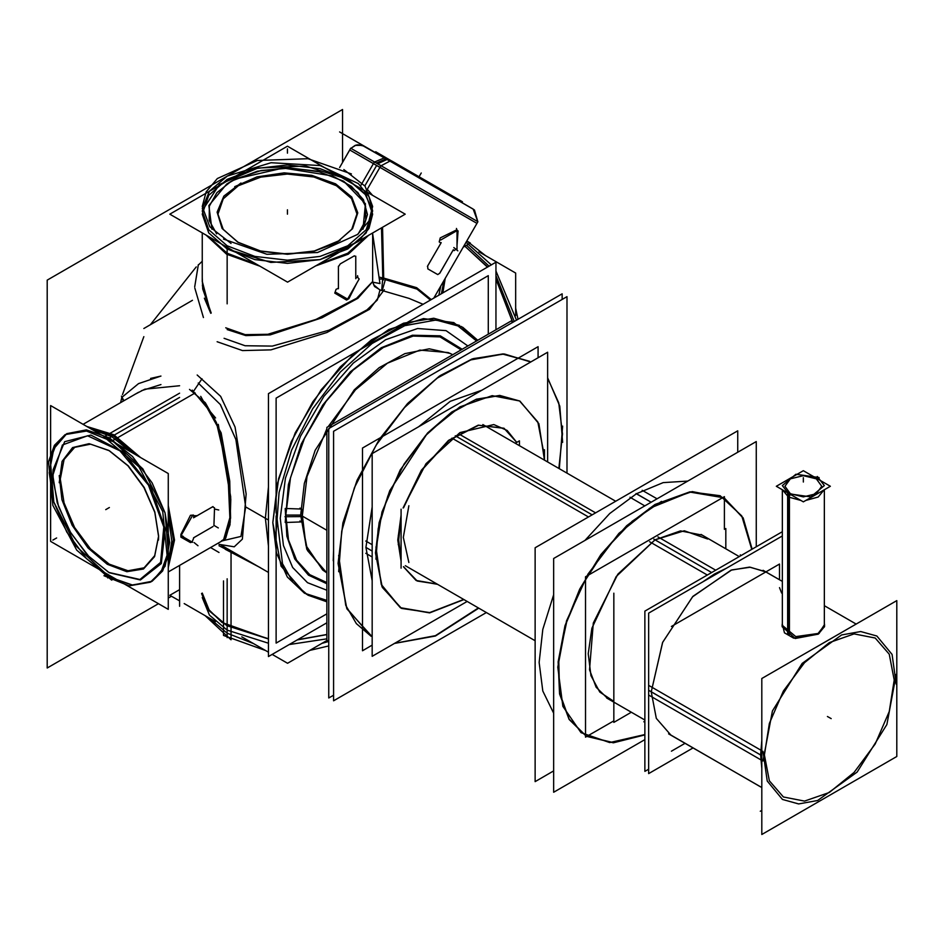 <?xml version="1.0" encoding="UTF-8"?>
<svg xmlns="http://www.w3.org/2000/svg" width="944" height="944" viewBox="0 0 944 944"><rect width="100%" height="100%" fill="white"/><g stroke="black" fill="none" stroke-linecap="round" stroke-linejoin="round"><path stroke-width="1.42" d="M336.595 242.502L314.057 251.198L287.46 254.255L260.863 251.198L238.313 242.502L260.863 251.198L287.46 254.255L314.057 251.198L336.595 242.502L314.057 251.198L287.46 254.255L260.863 251.198L238.313 242.502L223.256 229.486L217.958 214.135L223.256 198.783L238.313 185.767L260.815 177.071L287.354 174.015L313.904 177.035L336.453 185.673L351.569 198.641L356.95 213.958L351.793 229.298L336.89 242.337L351.793 229.298L356.95 213.958L351.569 198.641L336.453 185.673L313.904 177.035L287.354 174.015L260.815 177.071L238.313 185.767L260.815 177.071L287.354 174.015L313.904 177.035L336.453 185.673L351.569 198.641L356.95 213.958L351.793 229.298L336.89 242.337L351.793 229.298L356.95 213.958L351.569 198.641L336.453 185.673L313.904 177.035L287.354 174.015L260.815 177.071L238.313 185.767L260.815 177.071L287.354 174.015L313.904 177.035L336.453 185.673L351.569 198.641L356.95 213.958L351.793 229.298L336.89 242.337L351.793 229.298L356.95 213.958L351.569 198.641L336.453 185.673L313.904 177.035L287.354 174.015L260.815 177.071L238.313 185.767L223.291 198.724L217.958 214.017L223.138 229.321L238.03 242.337L223.138 229.321L217.958 214.017L223.291 198.724L238.313 185.767L223.256 198.783L217.958 214.135L223.256 229.486L238.313 242.502L260.863 251.198L287.46 254.255L314.057 251.198L336.595 242.502L314.057 251.198L287.46 254.255L260.863 251.198L238.313 242.502L223.256 229.486L217.958 214.135L223.256 198.783L238.313 185.767L223.256 198.783L217.958 214.135L223.256 229.486L238.313 242.502L260.863 251.198L287.46 254.255L314.057 251.198L336.595 242.502M231.056 181.39L226.643 184.139L208.86 205.568L211.893 229.262L208.86 205.568L226.643 184.139L230.902 181.484M344.017 181.484L365.411 203.798L363.027 229.262L367.44 214.477L363.405 199.656L351.345 186.357L332.548 175.985L283.141 168.02L235.504 179.018L231.186 181.307L235.504 179.018L261.146 170.522L290.386 167.985L319.225 171.749L343.722 181.307M366.862 236.295L347.722 253.204L318.411 264.261L347.722 253.204L366.862 236.295M256.733 264.308L227.185 253.204L207.951 236.153L227.185 253.204L256.733 264.308M372.691 281.642L357.929 298.269L321.975 317.762L270.114 334.872L245.759 335.651L227.185 329.55L245.759 335.651L270.114 334.872L321.975 317.762L357.929 298.269L372.691 281.666M202.346 285.548L210.772 313.29L204.388 298.186M334.754 293.147L336.052 289.36L338.448 288.298L338.448 266.633L340.3 263.872L354.33 255.777L355.746 256.65L355.746 278.303L357.469 276.993L358.661 278.598L357.469 276.993L355.746 278.303L355.746 256.65L354.33 255.777L340.3 263.872L338.448 266.633L338.448 288.298L336.052 289.36L334.754 293.147L346.531 300.05L334.754 293.147M348.891 298.682L346.531 300.05L348.891 298.682L356.667 283.365L348.891 298.682M202.228 261.287L198.181 265.111L194.747 286.87L198.181 265.111M122.484 394.651L143.818 336.701L122.484 394.651M150.426 324.642L196.269 266.857L150.426 324.642M121.811 397.743L123.404 400.999L121.929 397.188L120.643 402.592M202.311 593.115L209.438 610.803L227.185 625.789L268.426 638.958L221.97 622.485L207.963 608.727L202.311 593.115M297.419 639.867L326.919 634.604L297.419 639.867M227.185 549.455L250.018 561.751L227.185 549.455M52.876 474.832L53.053 469.805L53.053 480.048L52.876 475.162L53.053 480.048L58.516 506.503L70.942 533.1L88.618 556.181L109.15 572.619M88.76 427.62L113.15 435.75L137.529 455.787L113.15 435.75L88.76 427.62M168.327 509.229L173.413 540.133L168.327 565.173L173.413 540.133L168.327 509.229M109.433 572.784L140.396 580.005L161.259 563.568L165.212 528.829L150.969 487.128L123.18 452.058L90.907 435.078L64.676 441.721L53.053 469.805L52.876 475.009M223.645 539.956L224.306 540.334L221.805 541.018L223.457 540.062L168.327 571.899L223.433 540.086L229.852 517.678L227.893 471.729L216.471 422.511L205.367 402.769L189.473 389.447L205.367 402.769L216.471 422.511L227.893 471.729L229.852 517.678L223.433 540.086L225.038 538.859M225.109 538.788L230.596 517.831L229.711 481.121L221.108 432.859L200.742 396.409L221.179 433.095L229.746 481.558L230.572 518.268L224.896 538.989M180.894 537.171L190.452 542.588L192.069 542.033L190.452 542.588L180.894 537.171L180.894 534.434L180.894 537.171M192.163 541.95L193.898 537.584L192.163 541.95M212.648 526.752L193.898 537.584L212.648 526.752M213.969 525.442L214.548 507.813L212.648 506.775L193.898 517.595L193.496 515.07L190.452 515.318L180.894 534.434L190.452 515.318L193.496 515.07L193.898 517.595L212.648 506.775L214.548 507.813L213.969 525.442M150.521 378.473L160.917 376.113L138.579 383.594L121.658 397.518L138.579 383.594L160.917 376.113L150.521 378.473M203.397 317.55L194.783 288.003M379.96 290.103L373.529 284.699L379.96 290.103L373.529 284.699L379.96 290.103L373.529 284.699L379.96 290.103L377.352 299.932L366.956 309.821L329.126 330.223L272.403 346.129L245.098 345.716L224.07 338.33L245.098 345.716L272.403 346.129L329.126 330.223L366.956 309.821L377.352 299.932L379.96 290.103L377.352 299.932L366.956 309.821L329.126 330.223L272.403 346.129L245.098 345.716L224.07 338.33L245.098 345.716L272.403 346.129L329.126 330.223L366.956 309.821L377.352 299.932L379.96 290.103L377.352 299.932L366.956 309.821L329.126 330.223L272.403 346.129L245.098 345.716L224.07 338.33M198.287 382.993L220.33 404.457L235.87 439.385L245.735 506.952L235.87 439.385L220.33 404.457L198.287 382.993L220.424 404.587L235.929 439.585L245.735 506.952L235.87 439.385L220.33 404.457L198.287 382.993L220.424 404.587L235.929 439.585L245.735 506.952L240.932 536.404L221.911 540.971L240.932 536.404L245.735 506.952L240.932 536.404L221.911 540.971L240.932 536.404L245.735 506.952L240.932 536.404L221.911 540.971M430.476 300.05L417.059 289.112L385.341 279.625L417.059 289.112L430.476 300.05L417.059 289.112L385.341 279.625L417.059 289.112L430.476 300.05L417.059 289.112L385.341 279.625L417.059 289.112L430.476 300.05M369.6 193.378L369.977 193.862M381.482 227.846L382.757 277.855M427.88 268.887L427.667 266.007L440.919 243.045L439.196 241.935L440.211 237.876L456.448 229.935L458.123 230.914L457.049 245.464L458.123 230.914L456.448 229.935L440.211 237.876L439.196 241.935L440.919 243.045L427.667 266.007L427.88 268.887L437.768 274.598L427.88 268.887M439.869 273.052L437.768 274.598L439.869 273.052L453.132 250.089L439.869 273.052M454.194 250.597L453.132 250.089L454.194 250.597L456.129 249.004L454.194 250.597M441.403 293.737L443.94 280.521M512.781 322.317L496.001 278.751L512.781 322.317M487.659 267.046L464.141 245.546L487.659 267.046M382.698 279.023L379.606 279.058L382.698 279.023L379.606 279.058L382.698 279.023L381.742 289.773L382.698 279.023L379.606 279.058L382.698 279.023L381.742 289.773M60.298 479.115L64.039 459.551L74.694 447.303L90.636 444.199L109.433 450.736L128.242 465.911L144.184 487.423L154.84 511.978L158.58 535.85L154.84 511.978L144.184 487.423L128.242 465.911L109.433 450.736L90.636 444.199L74.694 447.303L64.039 459.551L60.298 479.115L64.039 459.551L74.694 447.303L90.636 444.199L109.433 450.736L128.242 465.911L144.184 487.423L154.84 511.978L158.58 535.85L154.84 511.978L144.184 487.423L128.242 465.911L109.433 450.736L90.636 444.199L74.694 447.303L64.039 459.551L60.298 479.115L64.039 459.551L74.694 447.303L90.636 444.199L109.433 450.736L128.242 465.911L144.184 487.423L154.84 511.978L158.58 535.85L154.84 511.978L144.184 487.423L128.242 465.911L109.433 450.736L90.636 444.199L74.694 447.303L64.039 459.551L60.298 479.115L64.027 502.94L74.635 527.46L90.53 548.948L109.292 564.146L128.077 570.742L144.031 567.757L154.745 555.627L158.58 536.18L154.745 555.627L144.031 567.757L128.077 570.742L109.292 564.146L90.53 548.948L74.635 527.46L64.027 502.94L60.298 479.115L64.027 502.94L74.635 527.46L90.53 548.948L109.292 564.146L128.077 570.742L144.031 567.757L154.745 555.627L158.58 536.18L154.745 555.627L144.031 567.757L128.077 570.742L109.292 564.146L90.53 548.948L74.635 527.46L64.027 502.94L60.298 479.115L64.027 502.94L74.635 527.46L90.53 548.948L109.292 564.146L128.077 570.742L144.031 567.757L154.745 555.627L158.58 536.18M202.228 214.135L208.718 232.967L227.185 248.933L270.834 262.397L320.075 259.6L358.319 241.475L369.021 228.413L372.691 214.135M372.432 210.323L364.88 193.555L347.722 179.336L305.703 166.061L257.913 167.973L219.456 184.458L202.488 210.323M459.575 325.42L433.792 318.222L403.56 323.178L371.488 339.875L340.347 366.862L312.806 401.825L291.248 441.745L277.512 483.186L272.804 522.575L281.135 566.117L304.853 593.41M306.422 594.272L326.919 600.349L304.487 593.198L287.295 577.032L276.486 552.96L272.804 522.575L278.586 478.738L295.295 432.871L321.184 389.801L353.516 354.071L388.881 329.468L423.537 318.576L453.828 322.553L476.567 340.985L461.109 326.341M138.178 392.48L138.709 392.173M141.529 390.663L160.917 384.538M152.055 581.292L162.592 570.978L168.551 555.19L165.117 512.993L142.922 468.956L109.433 437.886L86.376 429.874L66.823 433.674L56.286 443.987L50.327 459.775L53.761 501.972L75.957 546.01L109.433 577.067L131.959 585.032L151.217 581.752M215.574 418.003L192.234 390.084L215.551 417.956M218.265 424.481L230.773 499.116L229.947 524.817L224.412 539.413M227.185 630.073L227.185 578.755L227.185 637.696L227.185 578.755L227.185 637.696L227.185 578.755L227.185 633.235L227.185 578.755L227.185 630.073L268.426 643.242L227.185 630.073L268.426 643.242L227.185 630.073L209.485 615.134L202.311 597.528M326.919 638.887L289.442 644.469L326.919 638.887M364.844 185.885L376.621 165.483L364.844 185.885L376.621 165.483L349.74 149.966L339.569 167.572L349.74 149.966L476.921 223.386L433.756 298.162L476.921 223.386L376.621 165.483L456.719 211.716M466.017 242.289L491.364 264.898L466.017 242.289M496.001 271.046L516.486 320.181L496.001 271.046M408.917 505.795L403.359 537.348L408.917 562.482L403.359 537.348L408.917 505.795M454.099 361.764L436.801 371.747L454.099 361.764M333.256 560.689L333.598 550.517L333.598 560.878M562.459 433.933L558.695 402.84L547.662 378.166L558.695 402.84L562.459 433.933L558.883 468.448L562.459 433.933M338.684 571.698L341.669 531.106L354.531 487.6L376.125 445.108L404.48 407.513L437.025 378.202L470.808 359.853L502.751 354.118L529.785 361.41M529.596 361.304L503.152 353.917L472.153 359.015L439.279 376.125L407.336 403.808L379.099 439.656L356.985 480.59L342.908 523.082L338.082 563.474L346.625 608.125L370.945 636.103M371.134 636.221L356.407 623.606L345.705 605.305L338.684 555.438M394.627 643.312L435.408 635.69L478.372 607.889L435.408 635.69L394.627 643.312M397.79 540.133L401.082 515.223L397.79 540.133L401.082 561.255L397.79 540.133M503.978 428.269L516.71 442.429L507.211 430.452L493.795 424.588L459.917 432.541L426.027 463.716L403.112 508.014L421.378 470.254L448.53 440.317L478.301 425.13L503.836 428.187M416.127 580.43L437.237 584.147L417.236 581.032L403.442 566.778L415.985 580.348M365.894 547.414L372.16 580.643L365.894 547.414L372.16 506.952L365.894 547.414L372.16 551.036M418.428 426.865L450.264 401.271L482.113 390.096L450.264 401.271L418.428 426.865M400.256 607.606L381.966 586.554L375.535 552.983L379.169 522.598L389.754 490.644L427.62 432.907L451.645 412.091L476.378 399.218L499.683 395.383L519.578 400.929M519.719 401.011L537.903 422.062L544.287 455.563L544.204 459.964L544.287 455.563L537.868 421.98L519.578 400.929L492.202 395.619L459.917 406.84L427.62 432.907L400.256 469.829L381.966 511.99L375.535 552.983L382.332 587.357L401.601 608.349L430.263 612.597L463.693 599.416L429.473 612.715L400.398 607.688M636.445 493.771L609.741 513.501L585.091 540.346L609.741 513.501L636.445 493.771L663.148 482.667L687.81 481.039L663.148 482.667L636.445 493.771L651.1 502.232L636.079 493.559L651.1 502.232M553.715 713.204L542.824 691.055L539.095 662.393L542.824 629.447L553.715 594.708L542.824 629.447L539.095 662.393L542.824 691.055L553.715 713.204M586.153 736.131L569.138 719.458L559.509 693.958L558.105 661.815L565.043 625.801L579.734 589.032L600.903 554.659L626.733 525.643L654.994 504.485L618.91 533.325L587.959 574.07L566.565 620.916L557.774 667.196L562.825 706.313L581.008 732.674L609.73 742.562L644.905 734.526L613.234 742.55L586.342 736.237M723.836 497.665L692.247 491.529L654.994 504.485L689.899 491.8L720.166 495.765L741.76 515.837L751.825 549.349L742.94 517.914L724.013 497.771M648.611 702.643L648.611 675.55L648.611 702.643M702.832 581.858L714.337 574.07L725.83 568.583L714.337 574.07L702.832 581.858M701.003 534.457L739.317 556.571L702.194 535.142L680.541 530.929L654.994 539.815L617.907 574.212L593.316 623.005L589.516 669.733L596.112 687.232L607.783 698.654L644.905 720.083L606.603 697.97M760.309 786.718L670.83 735.057L656.363 718.408L651.277 691.846L662.535 642.522L692.495 596.832L731.057 570.176L749.512 567.143L765.242 571.533L782.364 581.421L763.059 570.27M782.128 625.754L782.364 624.22L784.405 632.799L793.715 638.179L818.365 634.132L824.324 624.834L824.584 626.438L818.365 634.132L795.237 638.486L782.104 626.438M179.572 565.409L179.572 606.249L179.572 565.409M340.206 240.307L314.364 250.974L287.46 254.054L260.544 250.974L237.735 242.171L222.076 228.413L217.179 212.188L223.834 196.175L240.956 183.018L223.834 196.175L217.179 212.188L222.076 228.413L237.735 242.171L260.544 250.974L287.46 254.054L314.364 250.974L333.952 243.918L337.173 242.171L352.631 228.708L357.764 212.825L351.77 197.048L335.592 183.868L311.791 175.372L284.144 172.917L257.016 176.87L234.714 186.617L257.016 176.87L284.144 172.917L311.791 175.372L335.592 183.868L351.77 197.048L357.764 212.825L352.631 228.708L337.173 242.171L340.206 240.307M287.531 282.091L169.814 214.135L287.448 146.214L405.165 214.17L287.531 282.091M231.327 181.236L216.919 192.718L209.297 206.193L209.202 220.365L216.624 233.876M358.283 233.876L365.717 220.341L365.599 206.134L357.918 192.635L343.439 181.142L317.809 171.253L287.566 167.761L257.311 171.206L231.634 181.059M205.934 234.985L226.607 254.219L259.919 266.149M315.213 266.114L348.301 254.219L368.903 235.115M328.772 641.483L321.703 643.501L328.772 641.483M253.464 643.572L227.185 633.235L209.297 618.072L227.185 633.235L253.464 643.572M227.362 176.068L271.011 162.687L320.181 165.53L358.354 183.655L369.021 196.694L372.691 210.96L366.201 229.793L347.722 245.759L320.075 256.426L287.46 260.166L254.845 256.426L227.185 245.759L208.718 229.793L202.228 210.96L208.718 229.793L227.185 245.759L254.845 256.426L287.46 260.166L320.075 256.426L347.722 245.759L366.201 229.793L372.691 210.96L369.021 196.694L358.354 183.655L320.181 165.53L271.011 162.687L227.362 176.068M202.311 208.742L209.426 191.172L227.02 176.268L209.426 191.172L202.311 208.742M357.493 275.707L357.8 276.781M335.97 292.369L347.687 299.142M347.51 299.236L359.227 278.94M326.919 634.474L297.797 639.643M268.426 638.769L226.607 625.447L209.061 610.803L201.591 593.528M158.509 603.735L47.2 667.998L47.2 280.073L342.554 109.551L342.554 162.415M171.489 596.242L168.327 598.071M53.124 469.64L53.124 481.641M52.876 475.682L57.183 502.845L69.325 530.764L87.473 555.202L108.855 572.453L139.936 579.522L160.563 562.447L163.772 526.976L148.491 485.063L119.876 450.807L87.544 435.739L62.387 444.943L52.876 475.316M168.327 567.533L174.569 540.133L168.327 505.536M140.715 457.616L113.728 434.747L86.742 426.452M91.12 428.989L111.569 436.659L132.007 452.589M168.327 515.66L171.832 541.054L168.327 562.4M192.6 542.34L180.882 535.578M180.882 535.791L192.6 515.483M123.876 400.728L121.387 396.091L123.876 400.728M134.909 394.356L144.845 389.176L179.572 385.777L144.845 389.176L179.572 385.777L144.845 389.176L134.909 394.356M193.319 391.666L201.969 378.745L193.319 391.666M268.426 514.74L268.426 525.147L268.426 514.74M211.161 313.066L202.7 288.97L211.161 313.066L202.7 288.97L202.228 277.76M222.926 546.104L222.229 546.482L222.926 546.104M225.25 549.325L260.391 567.733L225.25 549.325M219.067 545.762L247.67 560.394L219.067 545.762M197.213 375.016L220.601 396.35L235.068 427.077L246.16 493.96L242.419 539.142L234.195 546.836L219.067 544.287L234.195 546.836L242.419 539.142L246.16 493.96L235.068 427.077L220.601 396.35L197.213 375.016M488.284 334.211L488.284 275.695L276.144 398.167L276.144 512.793M276.144 515.908L276.144 643.135L326.919 613.812M462.159 349.304L440.293 335.828L412.363 335.285L381.293 347.711L350.318 371.818L322.683 405.082L301.278 444.034L288.333 484.591L285.206 522.516L301.573 521.938L307.001 476.425L326.919 428.788M452.766 354.72L448.282 352.584L419.844 350.13L387.418 363.145L355.404 389.872L328.134 426.676M301.573 521.879L299.98 520.958M328.772 640.303L326.919 641.365L326.919 427.384L512.049 320.488L512.049 322.742M301.573 508.981L299.98 508.049M326.919 583.722L308.405 575.132L294.752 558.931L286.846 536.204L285.206 508.415L301.573 509.028L305.974 545.479L322.73 570.046L326.919 572.902M143.818 328.453L192.493 300.345L143.818 328.453M395.807 164.445L396.279 163.631L375.677 151.736L396.279 163.631L395.807 164.445M391.359 161.872L391.831 161.058L462.43 201.815L391.831 161.058L391.359 161.872M390.462 161.436L362.307 145.317L355.215 145.352L350.885 148.35L355.876 145.14L358.059 144.739L364.03 146.096L339.569 131.971L473.145 209.096M473.168 209.108L477.747 221.592L474.525 210.064L473.086 209.061L384.373 157.849L374.52 161.99M389.966 161.07L381.022 165.743M350.731 148.255L380.939 165.696L367.275 189.355L380.939 165.696L350.731 148.255L339.569 167.572L350.731 148.255M374.414 161.931L360.761 185.59L374.414 161.931L477.912 221.687L433.756 298.162L477.912 221.687L374.414 161.931M441.19 242.584L427.372 266.456L441.155 242.561M456.448 228.472L456.872 229.675M457.167 230.513L440.777 239.988M457.049 249.381L457.049 230.442M442.83 292.923L445.179 278.374L442.83 292.923M438.854 295.212L440.895 285.784L438.854 295.212M485.31 255.482L466.796 240.944L470.289 243.08L463.197 247.163L466.501 245.263L489.134 266.196M496.001 275.613L514.244 321.467M464.483 245.806L487.493 267.128M496.001 279.117L512.686 322.376M372.691 233.605L379.96 283.578L372.691 282.138L379.96 283.578L372.691 233.605M367.428 189.484L372.361 195.231L367.428 189.484M382.556 227.233L383.783 279.955L382.556 227.233M385.636 278.716L379.441 277.135L385.636 278.716L382.438 289.82L385.636 278.716M373.033 282.433L374.473 286.551L381.14 290.469L374.473 286.551L373.033 282.433M431.266 299.602L416.623 287.66L383.028 277.925L416.623 287.66L431.266 299.602M423.089 304.322L409.071 298.398L381.258 290.256L409.071 298.398L423.089 304.322M372.691 279.695L372.691 281.572L356.596 298.269L316.028 319.473L267.86 334.259L245.228 334.648L225.699 327.757L245.228 334.648L267.86 334.259L316.028 319.473L356.596 298.269L372.703 281.784L372.691 279.695M384.35 289.714L369.517 309.254L326.895 332.524L270.94 349.917L242.466 350.531L217.179 341.74L242.466 350.531L270.94 349.917L326.895 332.524L369.517 309.254L384.35 289.714M515.684 315.615L515.684 273.017L478.95 251.812M210.465 547.567L219.067 552.535L210.465 547.567M59.236 482.773L62.08 461.356L72.617 447.586L89.114 443.727L108.855 450.406L127.888 465.758L144.019 487.517L154.792 512.368L158.58 536.522L158.486 540.074L158.58 536.522L154.639 556.641L143.464 569.02L126.803 571.722L107.297 564.3L88.04 547.933L72.086 525.218L61.95 499.754L59.236 475.564L61.95 499.754L72.086 525.218L88.04 547.933L107.297 564.3L126.803 571.722L143.464 569.02L154.639 556.641L158.58 536.522L154.792 512.368L144.019 487.517L127.888 465.758L108.855 450.406L89.114 443.727L72.617 447.586L62.08 461.356L59.236 482.773M50.61 541.443L50.61 405.601L168.327 473.558L168.327 609.399L50.61 541.443M326.919 640.492L287.531 663.231L272.238 654.404M268.426 652.21L241.758 636.811M215.515 621.659L184.198 603.57M179.572 600.903L169.814 595.275L179.572 589.634M236.92 178.286L226.525 184.281M328.772 645.932L309.785 650.381L328.772 645.932M265.323 650.416L223.527 635.442L223.527 580.867L223.527 635.442L265.323 650.416M343.817 169.601L365.139 186.263L372.691 206.512L368.821 221.167L357.575 234.49L317.585 252.544L266.904 254.266L223.527 239.056L266.904 254.266L317.585 252.544L357.575 234.49L368.821 221.167L372.691 206.512L365.139 186.263L343.817 169.601M276.344 512.899L282.48 563.686L293.018 582.33L307.956 595.204L326.919 601.753M276.12 532.18L279.035 492.591L291.578 450.158L312.641 408.728L340.288 372.054L372.03 343.474L404.976 325.574L436.128 319.981L462.678 327.202L477.782 340.288L462.678 327.202L435.998 319.981L404.681 325.68M114.554 578.353L111.569 580.076L76.7 550.116L52.852 505.359L48.498 461.71L54.41 445.297L65.171 434.629L86.482 431.042L111.569 441.167L195.148 392.916M179.572 393.164L103.993 436.801L138.862 466.761L162.71 511.518L167.064 555.166L161.153 571.568L150.391 582.247L129.08 585.835L103.993 575.71L106.979 573.987M231.091 639.808L231.091 552.677L231.091 639.808L205.155 615.677L231.091 639.808M231.091 243.422L209.78 226.761L202.228 206.512L206.099 191.856L217.344 178.534L257.334 160.48L308.004 158.757L351.392 173.967L308.004 158.757L257.334 160.48L217.344 178.534L206.099 191.856L202.228 206.512L209.78 226.761L231.091 243.422M515.684 308.192L518.032 319.284M496.001 329.763L496.001 262.22L268.426 393.613L268.426 656.599L326.919 622.828M458.489 433.721L595.593 512.863M519.495 445.698L519.495 440.824L515.271 443.267L519.495 440.824L519.495 445.698M401.082 568.146L401.082 509.194L401.082 568.146M451.881 438.158L588.442 516.993M333.598 695.221L328.772 698.005L328.772 428.552L562.128 293.832L562.128 299.401M547.662 377.848L559.839 406.132L562.612 442.417M562.612 426.145L559.261 468.661M478.75 608.113L435.408 636.067L394.344 643.478M486.443 612.55L333.598 700.79L333.598 431.337L566.943 296.617L566.943 473.097M516.875 442.335L504.12 428.352L478.667 425.284L448.978 440.364L421.85 470.136L403.525 507.778M401.082 516.545L398.203 544.735M398.203 535.72L401.082 560.594M403.607 566.683L416.269 580.513L437.52 584.312M538.021 357.823L538.021 346.684L362.52 448.011L362.52 650.723L372.16 645.153M544.405 449.698L544.487 460.129L538.859 423.762L519.861 401.094L499.388 395.524L475.363 399.843L449.958 413.649L425.473 435.691L404.15 463.964L387.913 495.919L378.237 528.64L375.995 559.167M372.16 556.96L365.776 553.267M372.16 544.723L365.776 541.042M375.995 546.93L381.27 584.442L400.539 607.771L429.662 612.892L463.976 599.582M547.662 461.97L547.662 352.254L372.16 453.58L372.16 656.281L467.174 601.434M737.724 452.223L737.724 430.806L535.165 547.756L535.165 781.573L553.715 770.87M657.012 498.821L642.191 490.255M661.473 501.394L632.268 521.241L605.151 549.797L582.59 584.454L566.636 622.084L558.73 659.254L559.591 692.601L569.149 719.104L586.519 736.344L613.317 742.775L644.905 734.916M752.156 549.148L743.176 517.867L724.201 497.877L689.769 492.084L649.248 508.45M644.787 505.878L629.967 497.311M756.274 546.777L756.274 441.509L553.715 558.459L553.715 792.287L644.905 739.636M631.347 712.26L613.871 722.349L613.871 593.186M725.783 548.759L725.783 528.569M644.905 721.216L643.832 721.841M740.32 555.981L740.32 554.777M685.049 743.258L671.432 751.129M779.484 579.758L779.484 564.028L671.432 626.427M648.611 769.266L644.905 771.413L644.905 611.075L782.364 531.708M649.614 541.703L707.339 575.026M657.992 536.865L715.717 570.188M613.871 720.815L585.563 737.146L585.563 576.808L724.414 496.65L724.414 529.36M896.8 600.62L896.8 756.51L761.808 834.449L761.808 678.559L896.8 600.62M649.224 685.663L761.808 750.657M896.257 674.417L886.829 724.461L857.105 772.121L817.646 800.477L798.624 803.899L782.434 799.485L767.189 781.03L763.012 751.353M649.224 695.339L761.808 760.333M763.012 761.029L772.44 710.985L802.164 663.337L841.623 634.97L860.645 631.56L876.834 635.961L892.08 654.428L896.257 684.105M782.364 535.944L648.611 613.163L648.611 773.596L693.097 747.908M761.808 810.389L760.309 811.25M819.274 633.271L795.827 636.634L782.104 625.152L782.364 623.241M824.324 623.241L824.584 625.152L817.386 634.356M817.209 478.419L817.209 476.449L824.324 485.535L810.754 496.863L787.603 493.547L787.603 633.4M789.054 493.618L788.547 494.125M816.112 478.065L816.949 478.549M817.823 479.056L818.944 479.705M790.753 494.597L790.364 495.045M789.467 634.439L789.467 494.621L782.364 485.535L795.922 474.207L819.073 477.522L819.073 479.576M830.342 486.278L803.344 470.69L776.346 486.278L803.344 501.866L830.342 486.278M244.508 558.942L250.018 561.751L244.508 558.942M372.691 281.583L358.024 298.21L322.069 317.727L270.173 334.86L245.782 335.651L227.185 329.55L245.782 335.651L270.173 334.86L322.069 317.727L358.024 298.21L372.691 281.583L358.024 298.21L322.069 317.727L270.173 334.86L245.782 335.651L227.185 329.55L245.782 335.651L270.173 334.86L322.069 317.727L358.024 298.21L372.691 281.583L372.691 232.932L372.691 281.595M202.228 281.395L210.772 313.29L202.228 281.265M400.02 317.632L349.575 346.767L400.02 317.632M246.502 507.388L268.426 520.05L246.502 507.388L265.394 518.291L268.426 486.962L265.394 518.291L268.426 546.116M285.784 515.082L290.563 477.699L304.44 438.5L326.022 401.377L353.174 370.001L383.205 347.498L413.142 336.099L440.01 336.914L461.144 349.882L440.01 336.914L413.142 336.099L383.205 347.498L353.174 370.001L326.022 401.377L304.44 438.5L290.563 477.699L285.784 515.082L288.557 539.956L296.687 560.217L309.726 574.684L326.919 582.554L309.726 574.684L296.687 560.217L288.557 539.956L285.784 515.082L300.617 515.082L304.346 483.493L315.225 450.253L354.236 389.825L379.099 367.712L404.858 353.634L429.331 348.784L450.489 353.552L429.331 348.784L404.858 353.634L379.099 367.712L354.236 389.825L315.225 450.253L304.346 483.493L300.617 515.082L307.461 550.635L326.6 572.654M467.858 346.011L446.005 330.695L417.649 328.524L385.671 339.71L353.339 363.133L323.957 396.386L300.522 436.069L285.43 478.136L280.226 518.291L283.377 545.549L292.652 567.462L307.473 582.696L326.919 590.295L307.473 582.696L292.652 567.462L283.377 545.549L280.226 518.291L285.43 478.136L300.522 436.069L323.957 396.386L353.339 363.133L385.671 339.71L417.649 328.524L446.005 330.695L467.858 346.011M301.396 515.53L326.919 530.268M473.074 209.061L364.148 146.167L473.086 209.061L387.111 159.418L377.694 163.831M472.932 208.978L465.191 204.506L472.932 208.978M287.46 214.135L287.46 209.851L287.46 214.135M287.46 148.822L287.46 153.105L287.46 148.822M338.448 288.722L338.448 266.208M355.746 256.213L355.746 278.74M52.876 540.133L56.593 537.997L52.876 540.133M193.52 517.819L213.025 506.55M213.025 526.54L193.52 537.797M194.075 542.54L198.039 545.797M182.546 535.909L185.248 538.505M193.626 515.743L197.591 515.684M214.477 508.993L218.713 509.972M214.028 525.466L218.253 527.908M285.017 516.722L301.396 516.628M419.053 176.776L421.201 173.047L419.053 176.776M393.53 163.135L394.002 162.321L393.53 163.135M386.061 158.816L376.479 163.123M453.391 249.629L439.597 273.512M457.793 250.821L453.84 247.564M109.433 507.483L105.728 509.618L109.433 507.483M227.185 303.815L227.185 248.933L254.845 259.6L287.46 263.341L320.075 259.6L347.722 248.933L366.201 232.967L372.691 214.135L366.201 195.302L347.722 179.336L320.075 168.669L287.46 164.929L254.845 168.669L227.185 179.336L208.718 195.302L202.228 214.135L208.718 232.967L227.185 248.933L254.845 259.6L287.46 263.341L320.075 259.6L347.722 248.933L366.201 232.967L372.691 214.135L366.201 195.302L347.722 179.336L320.075 168.669L287.46 164.929L254.845 168.669L227.185 179.336L208.718 195.302L202.228 214.135L208.718 232.967L227.185 248.933L254.845 259.6L287.46 263.341L320.075 259.6L347.722 248.933L366.201 232.967L372.691 214.135L366.201 195.302L347.722 179.336L320.075 168.669L287.46 164.929L254.845 168.669L227.185 179.336L208.718 195.302L202.228 214.135L208.718 232.967L227.185 248.933L227.185 303.815M179.572 397.4L109.433 437.886L86.376 429.874L66.823 433.674L53.761 448.707L49.171 472.684L53.761 501.972L66.823 532.086L86.376 558.459L109.433 577.067L132.502 585.091L152.055 581.292L165.117 566.258L169.708 542.281L165.117 512.993L152.055 482.88L132.502 456.507L109.433 437.886L86.376 429.874L66.823 433.674L53.761 448.707L49.171 472.684L53.761 501.972L66.823 532.086L86.376 558.459L109.433 577.067L132.502 585.091L152.055 581.292L165.117 566.258L169.708 542.281L165.117 512.993L152.055 482.88L132.502 456.507L109.433 437.886L86.376 429.874L66.823 433.674L53.761 448.707L49.171 472.684L53.761 501.972L66.823 532.086L86.376 558.459L109.433 577.067L132.502 585.091L152.055 581.292L165.117 566.258L169.708 542.281L165.117 512.993L152.055 482.88L132.502 456.507L109.433 437.886L179.572 397.4M110.885 576.241L107.781 578.023L110.885 576.241M218.206 424.328L230.69 496.733L230.23 522.374L225.687 538.127L230.23 522.374L230.69 496.733L218.206 424.328L230.69 496.733L230.23 522.374L225.687 538.127M225.451 538.41L221.557 540.806M347.722 181.012L347.722 179.336L347.722 181.012M194.747 286.87L198.334 264.709M121.658 397.518L138.579 383.594L160.917 376.113M272.804 522.575L276.486 552.96L287.295 577.032L304.487 593.198L326.919 600.349L304.487 593.198L287.295 577.032L276.486 552.96L272.804 522.575L278.586 478.738L295.295 432.871L321.184 389.801L353.516 354.071L388.881 329.468L423.537 318.576L453.828 322.553L476.567 340.985L453.828 322.553L423.537 318.576L388.881 329.468L353.516 354.071L321.184 389.801L295.295 432.871L278.586 478.738L272.804 522.575M227.185 637.696L227.185 578.755L227.185 637.696M455.209 435.821L592.124 514.869M530.776 362L504.45 353.988L473.392 358.59L440.317 375.417L408.115 402.994L379.582 438.913L357.221 480.048L342.967 522.811L338.082 563.474L346.955 608.845L372.16 636.787M711.658 572.536L653.803 539.13L711.658 572.536L654.994 539.815L616.231 576.513L591.876 628.22L588.254 653.72L590.979 675.727L599.794 692.117L613.871 701.357M707.599 539.071L684.258 530.717L654.994 539.815M894.204 680.058L889.26 654.239L875.194 638.05L854.143 633.955L829.304 642.593L804.465 662.641L783.414 691.043L769.336 723.47L764.404 755.011L769.336 780.83L783.414 797.019L804.465 801.114L829.304 792.476L854.143 772.428L875.194 744.037L889.26 711.599L894.204 680.058L889.26 711.599L875.194 744.037L854.143 772.428L829.304 792.476L804.465 801.114L783.414 797.019L769.336 780.83L764.404 755.011L769.336 723.47L783.414 691.043L804.465 662.641L829.304 642.593L854.143 633.955L875.194 638.05L889.26 654.239L894.204 680.058M761.808 768.381L760.687 755.011L761.808 740.344L760.687 755.011L651.277 691.846L662.653 642.239L692.896 596.407L731.706 569.952L750.185 567.179L765.855 571.899M839.582 633.66L815.309 647.667L839.582 633.66M781.62 593.103L779.484 587.699M827.451 716.461L831.157 718.608L827.451 716.461M649.094 690.571L761.808 755.648L649.094 690.571M824.171 489.842L818.177 496.992L805.798 500.45L818.177 496.992L824.171 489.842M782.505 489.842L788.5 496.992L800.89 500.45L788.5 496.992L788.5 633.931L788.5 494.101L788.5 633.931M789.432 494.597L789.904 494.113M816.324 478.785L821.693 486.278L816.324 493.771L803.344 496.874L790.364 493.771L784.983 486.278L790.364 478.785L803.344 475.682L816.324 478.785L821.693 486.278L816.324 493.771L803.344 496.874L790.364 493.771L784.983 486.278L790.364 478.785L803.344 475.682L816.324 478.785M803.344 477.711L803.344 481.995L803.344 477.711M816.713 478.407L817.362 478.502M790.14 494.243L789.691 494.727M324.677 571.462L306.859 549.266L300.617 515.082M376.621 165.483L476.921 223.386M202.228 232.849L202.228 281.642L202.228 232.849M221.061 545.03L268.426 572.383L221.061 545.03M202.228 593.162L202.228 595.275M326.919 572.843L325.869 572.229M535.165 640.681L405.295 565.704L535.165 640.681M615.712 501.252L482.868 424.564L615.712 501.252M856.208 624.055L824.324 605.647L856.208 624.055M824.324 489.759L824.324 627.076L824.324 489.759M786.564 480.378L792.004 477.239L786.564 480.378M818.542 479.222L817.634 478.655M782.364 489.759L782.364 627.076L782.364 489.759M138.379 392.362L83.025 424.316L138.379 392.362M375.205 152.55L375.677 151.736L375.205 152.55M461.958 202.641L462.43 201.815L461.958 202.641M372.762 282.232L374.473 286.551L372.762 282.232M668.647 733.795L761.808 787.579"/></g></svg>
